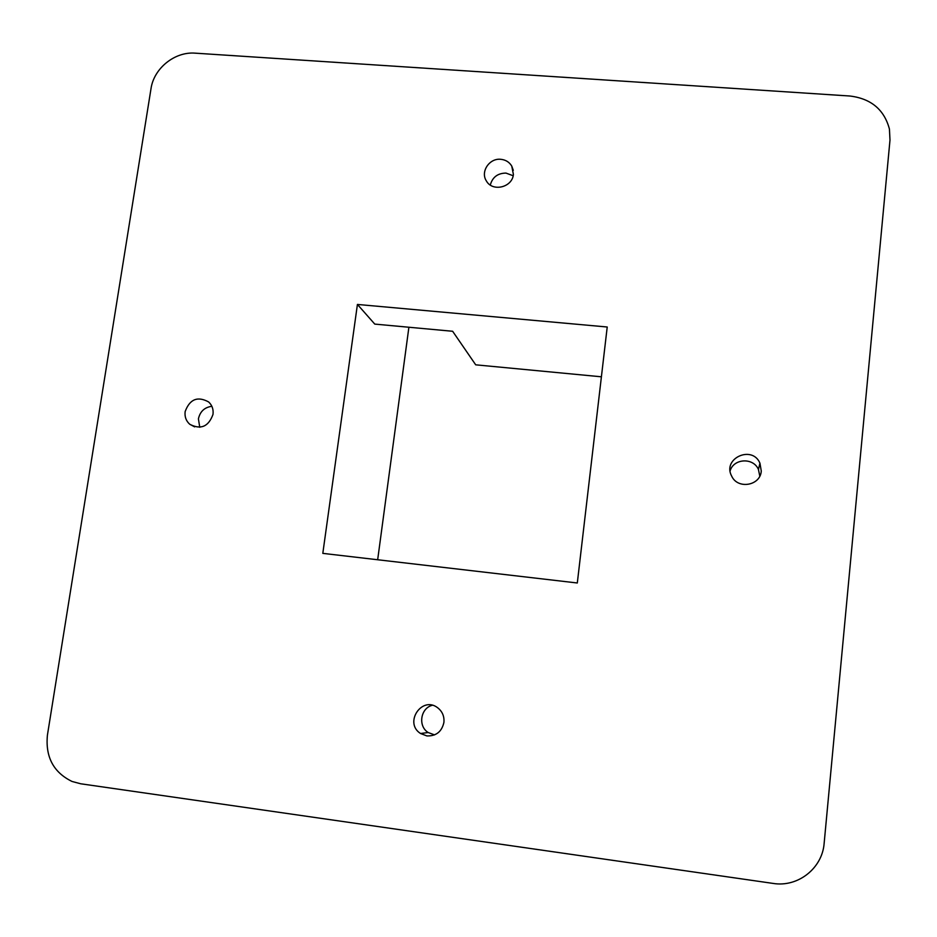 <?xml version="1.0" encoding="UTF-8"?>
<svg xmlns="http://www.w3.org/2000/svg" width="937" height="937" viewBox="0 0 937 937"><rect width="100%" height="100%" fill="white"/><g stroke="black" fill="none" stroke-linecap="round" stroke-linejoin="round"><path stroke-width="1.41" d="M490.297 185.022C492.464 177.187 497.688 173.204 505.968 173.087L513.16 175.734M513.394 174.423C512.375 187.47 492.417 192.214 486.35 180.888C480.248 171.729 489.419 157.99 500.745 159.302C505.629 159.794 509.295 162.054 511.754 166.083L513.394 174.423M434.545 734.901L428.174 732.523C417.761 726.14 420.49 708.185 432.262 705.292M730.134 470.819C733.718 458.322 753.489 457.373 758.443 469.507L759.79 476.101M199.757 427.284L198.41 418.839C200.073 411.495 204.559 407.302 211.867 406.295M889.986 140.093L824.15 843.253C822.358 868.306 797.879 887.55 773.084 883.415L80.687 783.777L72.055 781.47C53.503 772.416 45.292 756.955 47.424 735.112L150.998 88.734C153.844 68.296 174.832 51.418 195.224 53.163L849.918 96.019C871.07 98.608 884.247 109.629 889.436 129.083L889.986 140.093M357.419 304.443L607.223 327.001L577.309 582.99L322.808 553.369L357.419 304.443L374.777 324.097L452.641 331.276L475.703 364.821L601.402 376.803M377.67 559.752L408.895 327.247M212.992 414.423C208.494 426.71 200.752 429.989 189.742 424.262C186.053 420.924 184.53 416.696 185.151 411.554C189.778 399.139 197.613 395.941 208.646 401.961C212.149 405.264 213.601 409.422 212.992 414.423M761.266 470.995C760.493 485.717 737.77 489.664 731.703 476.172C721.912 458.58 752.13 444.63 759.942 463.183L761.266 470.995M443.904 722.45C441.795 731.715 436.127 736.201 426.885 735.92L420.549 733.507C403.624 722.907 422.001 695.395 437.696 707.786C442.369 711.488 444.443 716.372 443.904 722.45M513.289 170.311L511.754 166.083M194.638 426.862L189.742 424.262M758.443 469.507L759.942 463.183M428.174 732.523L420.549 733.507"/></g></svg>
